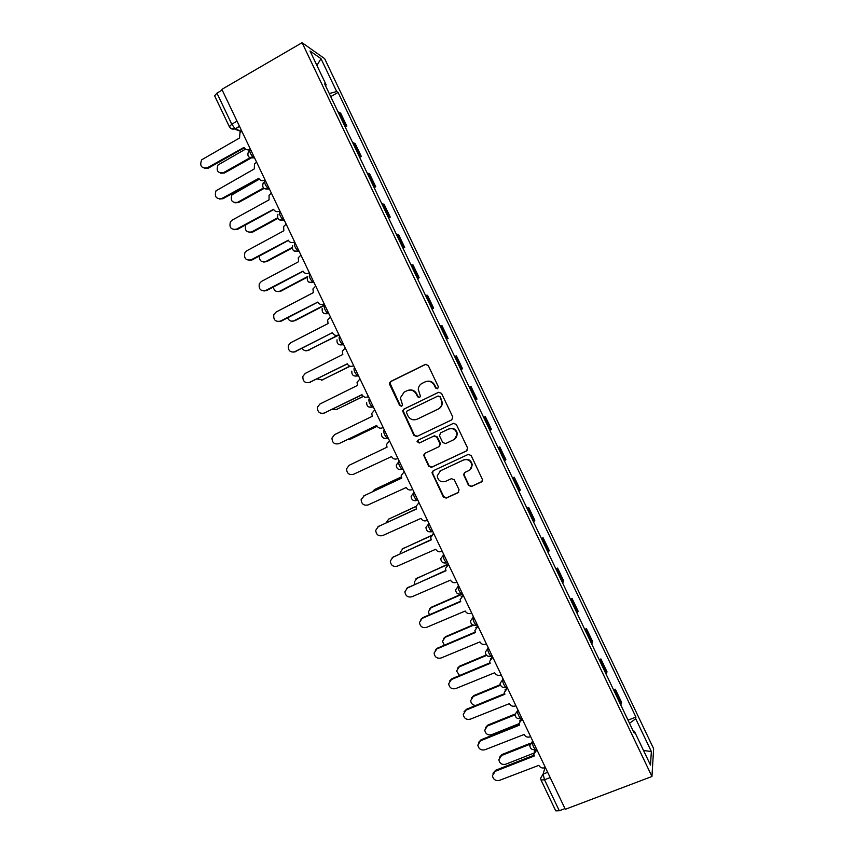 <?xml version="1.0" encoding="UTF-8"?>
<svg xmlns="http://www.w3.org/2000/svg" width="854" height="854" viewBox="0 0 854 854"><rect width="100%" height="100%" fill="white"/><g stroke="black" fill="none" stroke-linecap="round" stroke-linejoin="round"><path stroke-width="1.28" d="M437.643 388.762L438.337 386.702L428.217 365.469L425.313 364.423L390.598 381.514L389.424 383.243L389.637 384.439L399.672 405.49L401.679 406.216L402.512 404.967L400.377 397.804L404.177 392.114L407.059 390.705C410.977 389.264 414.051 390.385 416.261 394.057L417.574 396.79L419.581 397.526L420.424 396.213L418.268 389.328C418.481 386.606 419.762 384.62 422.122 383.35L425.036 381.93C428.986 380.478 432.071 381.589 434.302 385.282L435.615 388.026L437.643 388.762M468.547 485.435L471.451 486.524L481.368 481.976L482.595 479.873L471.141 455.492L468.227 454.413L433.181 470.789L431.975 472.678L443.343 497.028L446.226 498.128L458.075 492.683L459.068 489.801L454.285 479.756L451.392 478.678L445.51 481.4C440.856 482.563 438.091 480.727 437.216 475.902L440.45 470.789L463.53 460.018C468.045 458.811 470.832 460.53 471.899 465.163C471.92 467.693 470.832 469.54 468.622 470.693L464.757 472.486L463.53 474.504L468.547 485.435L471.835 486.204L482.04 481.475M651.954 776.489L565.305 809.293L221.869 89.371L302.081 42.7L651.954 776.489L653.62 748.67L324.627 58.638L302.081 42.7M451.755 419.858L452.759 416.933L441.507 393.352L438.604 392.296L403.793 409.162L402.597 410.945L413.966 435.444L416.827 436.511L451.755 419.858M456.324 424.427L467.576 447.998L466.562 450.923L431.526 467.319L428.655 466.241L423.659 455.214L424.865 453.346L438.988 446.685L439.981 443.781L436.8 437.12L433.917 436.052L419.229 443.023L417.072 441.539L417.905 440.248L453.421 423.36L456.324 424.427M564.974 808.599L559.295 810.745L555.74 810.841L541.052 780.065M229.352 126.691L214.621 95.808L216.937 93.129L231.765 124.193L235.128 128.783L241.565 131.409M222.2 90.065L216.937 93.129M344.183 124.855L345.027 125.068L338.867 112.152L338.013 111.917M338.867 112.152L340.703 113.219L346.82 126.061L345.187 126.968M345.027 125.068L346.82 126.061M359.651 157.307L361.295 156.41L355.168 143.568L352.585 142.49M358.755 155.417L361.295 156.41M374.116 187.645L375.76 186.759L369.643 173.917L367.167 173.052M373.326 185.991L375.76 186.759M388.581 217.973L390.235 217.097L384.108 204.266L381.738 203.626M387.897 216.553L390.235 217.097M403.045 248.3L404.7 247.446L398.583 234.604L396.309 234.177M402.469 247.116L404.7 247.446M417.499 278.628L419.165 277.774L413.048 264.943L410.881 264.74M417.04 277.667L419.165 277.774M431.953 308.945L433.629 308.113L427.502 295.281L425.441 295.292M431.601 308.219L433.629 308.113M446.407 339.262L448.083 338.44L441.966 325.609L440.013 325.833M446.172 338.76L448.083 338.44M460.861 369.579L462.537 368.757L456.42 355.926L454.574 356.385M460.733 369.302L462.537 368.757M475.315 399.885L477.002 399.074L470.885 386.254L469.134 386.915M475.294 399.832L477.002 399.074M483.652 417.371L485.339 416.571L483.695 417.457M489.854 430.373L491.456 429.391L485.339 416.571M498.095 447.667L499.793 446.877L498.245 447.987M504.404 460.893L505.899 459.698L499.793 446.877M512.539 477.962L514.236 477.183L512.806 478.507M518.954 491.424L520.353 490.004L514.236 477.183M526.982 508.258L528.69 507.489L527.356 509.027M533.515 521.943L534.796 520.31L528.69 507.489M541.425 538.543L543.133 537.785L541.906 539.547M548.065 552.453L549.25 550.606L543.133 537.785M555.869 568.828L557.577 568.081L556.456 570.056M562.605 582.962L563.693 580.901L557.577 568.081M570.301 599.102L572.02 598.376L570.995 600.565M577.155 613.471L578.126 611.186L572.02 598.376M584.734 629.377L586.463 628.661L585.545 631.074M591.694 643.98L592.569 641.471L586.463 628.661M599.166 659.651L600.896 658.946L600.084 661.572M606.233 674.468L607.002 671.756L600.896 658.946M613.599 689.915L615.339 689.221L614.624 692.071M620.773 704.966L621.445 702.031L615.339 689.221M325.502 85.667L326.175 84.877L310.023 50.984L321.008 58.67L336.679 91.549L329.26 93.556M629.515 723.285L635.728 718.769L635.91 717.082L338.099 92.445L336.679 91.549M635.728 718.769L651.356 751.541L650.481 765.045L634.373 731.27L633.326 731.28M326.175 84.877L324.659 83.905L634.18 733.074L634.373 731.27M330.722 96.619L338.099 92.445M628.032 720.178L635.91 717.082M321.008 58.67L316.909 65.448M643.542 750.485L651.356 751.541M437.675 388.751L436.063 387.887L434.75 385.143C432.839 381.813 430.053 380.574 426.392 381.439M408.34 390.235C412.002 389.328 414.809 390.545 416.741 393.907L418.044 396.63L419.645 397.494M426.039 364.22L391.132 381.386L389.958 383.104L400.184 405.308L401.764 406.173M438.604 392.296L404.294 408.981L403.109 410.763L414.446 435.22L417.307 436.277L451.841 419.816M439.831 396.864L437.792 396.128L407.219 410.913L406.387 412.172L407.913 415.823C410.112 419.495 413.176 420.616 417.094 419.207L438.017 409.151C440.504 407.828 441.806 405.714 441.913 402.842L440.269 396.704L438.091 396.021M440.269 396.704L442.351 402.672C442.244 405.543 440.952 407.646 438.465 408.97L417.574 419.004M424.982 453.293L424.353 455.972L429.114 465.953L431.975 467.031L467.021 450.624M439.426 446.439L440.418 443.536L437.248 436.885L434.366 435.818L419.229 443.023M418.236 440.098L417.553 441.304L419.709 442.778M453.73 439.725C455.887 438.593 456.975 436.789 457.007 434.312C456.015 429.573 453.228 427.822 448.649 429.05L440.515 432.914L439.522 435.828L442.703 442.5L445.596 443.568L453.73 439.725M454.339 439.394L457.413 434.078C456.42 429.359 453.645 427.608 449.065 428.836L448.649 429.05M440.835 432.754L449.065 428.836M464.576 472.572L464.138 475.08L468.931 485.115M469.86 469.903L472.283 464.875C471.216 460.253 468.44 458.545 463.925 459.751L463.53 460.018M439.927 471.066L463.925 459.751M433.159 470.8L432.647 473.372L443.77 496.697L446.642 497.775L458.715 492.214M245.525 149.14L218.069 164.95C215.923 170.736 217.717 173.319 223.438 172.689L251.236 157.083M252.197 157.424L224.453 172.999L220.652 173.191M241.853 131.249L239.985 132.648L239.536 137.985L201.672 159.805C199.462 165.804 201.32 168.473 207.234 167.822L244.03 147.4C245.408 149.685 247.265 150.315 249.624 149.279L250.628 149.653M249.571 150.069L246.859 149.706M244.276 147.838L208.323 168.153L204.373 168.355M250.275 148.916L249.624 149.279M259.317 179.18L231.925 194.883C230.185 200.551 232.074 203.017 237.572 202.313L263.502 187.976M264.025 188.467L238.554 202.547L234.989 202.825M245.835 224.794L245.824 224.805C244.447 230.334 246.411 232.704 251.706 231.914L277.582 217.845M277.838 218.4L252.656 232.096L249.357 232.437M256.627 162.217L254.492 163.957L254.3 168.921L216.019 190.805C214.237 196.676 216.19 199.238 221.869 198.491L258.794 178.347C260.16 180.621 262.029 181.261 264.398 180.247L265.37 180.546M258.986 178.71L222.915 198.747L219.222 199.035M265.05 179.884L264.398 180.247M271.401 193.185L269.053 195.256L269.053 199.857L232.181 220.118L230.42 221.794C229.011 227.516 231.028 229.972 236.494 229.16L273.547 209.283C274.924 211.557 276.792 212.208 279.173 211.216L280.101 211.44M273.707 209.572L237.519 229.342L234.092 229.705M279.824 210.853L279.173 211.216M259.264 256.083C259.36 260.78 261.537 262.584 265.829 261.527L292.217 247.404M292.228 248.002L266.747 261.634L263.747 262.05M273.28 287.04C274.166 290.883 276.386 292.239 279.952 291.129L307.664 276.547M307.397 277.198L280.838 291.171L278.169 291.63M287.617 317.816C288.962 320.826 291.107 321.798 294.075 320.73L324.68 304.889M324.84 305.22L294.929 320.709L292.623 321.189M286.165 224.154L283.645 226.513L283.816 230.793L246.817 250.777L244.852 252.763C243.764 258.335 245.856 260.683 251.129 259.819L288.31 240.209C289.677 242.493 291.556 243.144 293.936 242.173L294.833 242.322M288.417 240.422L252.111 259.936L248.994 260.353M294.598 241.81L293.936 242.173M300.939 255.111L298.281 257.748L298.569 261.719L261.441 281.436L259.317 283.709C258.516 289.122 260.662 291.374 265.754 290.467L303.063 271.134C304.43 273.419 306.308 274.081 308.7 273.12L309.564 273.205M303.127 271.273L266.704 290.52L263.929 290.99M309.361 272.768L308.7 273.12M315.702 286.069L312.948 288.951L313.322 292.644L276.066 312.084L273.814 314.624C273.259 319.887 275.447 322.043 280.379 321.125L317.805 302.06C319.182 304.344 321.072 305.017 323.463 304.067L324.296 304.077M317.837 302.124L281.297 321.093L278.884 321.595M324.125 303.725L323.463 304.067M302.199 348.453C303.768 350.674 305.764 351.304 308.198 350.321L338.291 335.003M339.027 334.96L307.088 350.716M330.466 317.015L327.626 320.111L328.064 323.559L290.691 342.732L288.332 345.518C287.99 350.62 290.211 352.702 295.004 351.763L332.419 332.676L293.872 352.168M339.027 334.949L338.227 335.014C335.825 335.942 333.935 335.259 332.558 332.975M338.889 334.672L338.227 335.014M317.015 378.962L322.321 379.913L349.82 366.152M350.119 366.249L321.584 380.201M345.229 347.962L342.326 351.25L342.817 354.474L305.316 373.369L302.871 376.368C302.711 381.343 304.963 383.35 309.618 382.411L347.3 363.889C348.678 366.174 350.578 366.857 352.99 365.95L353.748 365.822M347.268 363.804L308.881 382.699M353.652 365.619L352.99 365.95M332.142 409.322L336.433 409.504L363.238 396.32M363.356 396.416L336.092 409.653M359.993 378.909L357.036 382.357L357.559 385.378L319.93 404.017L317.421 407.209C317.421 412.044 319.695 413.987 324.242 413.048L362.053 394.794C363.43 397.078 365.32 397.783 367.743 396.886L368.469 396.683M361.968 394.633L323.901 413.197M368.416 396.555L367.743 396.886M347.749 439.447L350.546 439.084L377.105 426.253M377.137 426.295L350.652 439.041M374.757 409.845L371.757 413.443L372.301 416.282L334.544 434.643L331.992 438.017C332.121 442.735 334.416 444.624 338.857 443.674L376.795 425.698C378.173 427.982 380.073 428.697 382.496 427.811L383.19 427.544M376.678 425.463L338.995 443.621M383.168 427.491L382.496 427.811M401.348 476.98L374.607 489.523L372.419 491.765M374.596 489.534L401.327 476.906M415.941 506.55L388.719 519.093L386.136 522.776M388.324 519.296L415.962 506.379M431.056 535.885L402.832 548.663L400.216 552.431L400.27 553.584M402.085 549.09L431.227 535.565M448.243 564.313L416.933 578.222L414.307 582.097L414.692 584.253M415.887 578.884L448.275 563.96M462.612 594.021L431.035 607.781L428.398 611.742L429.359 614.805M429.722 608.667L431.59 607.119L461.555 594.053L459.26 594.181M389.509 440.781L386.488 444.507L387.043 447.186L349.158 465.281L346.564 468.803C346.809 473.404 349.115 475.24 353.471 474.312L391.538 456.591C392.915 458.886 394.815 459.601 397.249 458.737L397.932 458.427M404.262 471.707L401.209 475.539L401.786 478.08L363.772 495.896L401.754 478.016M403.59 472.027L404.23 471.643L403.59 472.027M364.509 495.469L361.135 499.569C361.498 504.063 363.815 505.856 368.085 504.927L406.269 487.485C407.646 489.78 409.557 490.506 412.002 489.662L412.685 489.353M419.015 502.632L415.941 506.561L416.517 508.973L378.386 526.523L375.717 530.313C376.166 534.711 378.493 536.461 382.699 535.554L421.011 518.378C422.388 520.673 424.299 521.41 426.754 520.577L427.427 520.267M377.991 526.726L416.453 508.824M433.768 533.547L430.683 537.572L431.259 539.867L393 557.139L390.299 561.035C390.833 565.348 393.171 567.056 397.302 566.17L435.743 549.261C437.12 551.556 439.041 552.303 441.497 551.492L442.18 551.182M392.242 557.566L431.153 539.632M432.327 534.305L433.085 533.857M448.51 564.462L445.414 568.561L445.991 570.75L407.604 587.755L404.892 591.747C405.49 595.975 407.828 597.651 411.906 596.775L450.474 580.144C451.851 582.439 453.773 583.197 456.249 582.396L456.922 582.097M406.536 588.417L445.841 570.44M446.77 565.455L447.838 564.772M463.263 595.377L460.146 599.529L460.722 601.622L422.207 618.36L419.474 622.438C420.136 626.59 422.484 628.245 426.52 627.38L465.206 611.026C466.583 613.321 468.515 614.079 470.992 613.3L471.675 613.012M420.862 619.257L422.805 617.645L460.541 601.248M461.245 596.604L462.58 595.676M473.511 625.203L445.137 637.34L442.479 641.365L444.293 645.229M443.6 638.45L445.66 636.614L472.86 624.968M478.005 626.281L474.877 630.498L475.443 632.494L436.81 648.965L434.067 653.118C434.782 657.206 437.131 658.829 441.112 657.986L479.937 641.898C481.314 644.194 483.247 644.962 485.723 644.204L486.417 643.916M435.23 650.097L437.376 648.186L475.23 632.045M475.774 627.733L477.322 626.58M486.641 655.392L459.238 666.889L456.57 670.988L459.58 675.514M457.498 668.223L459.73 666.099L486.236 654.965M492.747 657.185L489.609 661.444L490.175 663.366L451.414 679.56L448.649 683.787C449.417 687.812 451.777 689.402 455.716 688.58L494.658 672.76C496.035 675.066 497.978 675.845 500.465 675.098L501.159 674.809M449.62 680.916L451.937 678.716L489.929 662.832M490.335 658.85L492.053 657.473M500.54 685.239L473.34 696.437L470.661 700.6C471.034 703.504 472.689 705.137 475.635 705.489M471.429 697.964L473.799 695.583L500.305 684.652M507.489 688.078L504.34 692.38L504.895 694.227L466.006 710.154L463.242 714.446C464.053 718.406 466.412 719.986 470.319 719.175L509.379 703.632C510.767 705.927 512.699 706.717 515.197 705.991L515.891 705.703M464.053 711.713L466.508 709.236L504.618 693.619M504.927 689.936L506.796 688.367M514.973 714.862L487.431 725.985L484.741 730.191C485.563 733.96 487.847 735.465 491.594 734.696L519.115 723.637M485.392 727.693L487.869 725.057L514.93 714.115M522.221 718.972L519.072 723.306L519.616 725.089L480.61 740.749L477.824 745.094C478.678 748.99 481.048 750.549 484.912 749.769L524.1 734.483C525.488 736.788 527.43 737.589 529.939 736.874L530.633 736.596M478.507 742.489L481.069 739.756L519.317 724.395M519.542 721L521.527 719.249M529.843 744.314L501.533 755.523L498.832 759.782C499.686 763.497 501.971 764.981 505.685 764.234L533.825 753.153M499.366 757.402L501.928 754.53L530.185 743.332M536.952 749.865L533.793 754.221L534.337 755.95L495.203 771.333L492.406 775.72C493.302 779.574 495.672 781.111 499.505 780.353L538.821 765.344C540.208 767.65 542.151 768.451 544.671 767.757L545.364 767.479M492.982 773.254L495.63 770.276L534.006 755.182M534.177 752.043L535.565 749.705M545.012 767.618L543.101 774.108L544.521 779.777L559.295 810.745M547.67 772.326L543.101 774.108L540.614 778.229L541.02 779.99L544.521 779.777L550.179 777.588M239.547 126.424L235.288 128.858L230.601 128.281M241.148 131.644L234.829 129.082M606.618 673.699L600.469 660.825M592.1 643.254L585.961 630.38M577.582 612.809L571.443 599.924M563.064 582.364L556.915 569.479M548.546 551.908L542.397 539.013M534.017 521.442L527.868 508.557M519.488 490.975L513.35 478.091M504.97 460.509L498.821 447.613M490.431 430.032L484.293 417.147M475.902 399.555L469.753 386.659M461.373 369.077L455.225 356.182M446.834 338.59L440.685 325.694M432.295 308.102L426.146 295.196M417.755 277.603L411.607 264.708M403.216 247.105L397.067 234.199M388.677 216.606L382.517 203.7M374.127 186.097L367.967 173.191M359.577 155.588L353.417 142.671M621.125 704.144L614.987 691.26M532.544 740.621L532.255 741.464C532.341 744.507 533.408 747.229 535.447 749.652L535.565 749.598M532.843 741.24L529.779 745.585C530.302 748.83 532.191 750.186 535.447 749.652L536.632 749.182M517.748 709.589L517.428 710.379C517.46 713.336 518.527 716.058 520.62 718.513L521.228 718.353M518.004 710.144L514.951 714.456C515.442 717.712 517.332 719.068 520.62 718.513L521.773 718.043M502.942 678.556L502.59 679.272C502.59 682.175 503.646 684.876 505.781 687.374L506.39 687.246M503.166 679.037L500.124 683.317C500.572 686.595 502.462 687.95 505.781 687.374L506.924 686.904M488.125 647.513L487.751 648.175C487.698 651.004 488.766 653.684 490.954 656.235L491.562 656.15M488.328 647.93L485.296 652.168C485.702 655.466 487.591 656.822 490.954 656.235L492.064 655.765M473.319 616.46L472.913 617.068C472.817 619.823 473.885 622.502 476.126 625.096L476.724 625.043M473.49 616.823L470.458 620.997C470.832 624.338 472.721 625.704 476.126 625.096L477.215 624.626M458.502 585.417L458.075 585.951C457.925 588.641 459.004 591.299 461.288 593.946L461.875 593.936M458.641 585.705L455.63 589.826C455.951 593.199 457.84 594.576 461.288 593.946L462.356 593.487M443.696 554.353L443.226 554.833C443.034 557.448 444.112 560.107 446.461 562.807L447.037 562.818M443.802 554.588L440.792 558.644C441.07 562.06 442.959 563.448 446.461 562.807L447.507 562.338M432.764 531.444L431.633 531.658C429.231 528.904 428.142 526.256 428.388 523.716L428.879 523.299M428.954 523.459L425.965 527.441C426.178 530.9 428.067 532.309 431.633 531.658L432.647 531.199M417.905 500.316L416.795 500.508C414.339 497.701 413.251 495.064 413.539 492.587L414.051 492.235M414.105 492.331L411.126 496.217C411.286 499.75 413.176 501.181 416.795 500.508L417.787 500.06M403.056 469.177L401.967 469.369C399.448 466.497 398.359 463.861 398.679 461.459L399.234 461.16M399.245 461.192L396.299 464.982C396.384 468.579 398.274 470.042 401.967 469.369L402.928 468.91M388.207 438.038L387.641 438.315L388.218 438.059M384.396 430.053L383.83 430.331C383.457 432.658 384.556 435.284 387.14 438.219L387.641 438.315M373.347 406.899L372.782 407.177L373.39 406.984M369.536 398.914L368.981 399.192C368.554 401.444 369.665 404.07 372.312 407.059L368.789 406.984M358.488 375.749L357.933 376.027L358.563 375.899M354.677 367.764L354.122 368.042C353.652 370.23 354.773 372.846 357.484 375.909L357.933 376.027M343.628 344.6L343.073 344.888L343.735 344.813M328.769 313.45L328.214 313.738L328.897 313.728M313.898 282.29L313.343 282.578L314.069 282.631M299.039 251.119L298.484 251.418L299.231 251.535M284.168 219.958L283.613 220.257L284.393 220.428M269.298 188.777L268.743 189.086L269.554 189.321M254.428 157.606L253.873 157.915L254.716 158.203M250.062 149.92C249.261 151.574 250.457 154.211 253.681 157.819L249.219 157.349M264.932 181.091C264.174 182.831 265.37 185.457 268.508 188.98L264.132 188.553M279.802 212.262C279.098 214.076 280.272 216.702 283.336 220.14L279.055 219.756M294.673 243.433C294.011 245.311 295.174 247.938 298.163 251.289L293.989 250.959M309.532 274.593C308.924 276.547 310.077 279.173 312.991 282.45L308.924 282.162M324.403 305.743C323.837 307.782 324.979 310.397 327.819 313.599L323.869 313.365M339.262 336.903C338.739 339.006 339.871 341.632 342.646 344.76L338.835 344.568M432.007 531.775L428.964 531.807M446.781 562.925L444.091 562.999M476.329 625.181L474.461 625.341M491.103 656.31L489.705 656.47M505.878 687.427L504.992 687.566M237.038 121.172L231.765 124.193L229.384 126.766C230.719 128.975 232.63 129.648 235.128 128.783L239.483 126.296M391.132 381.386L390.598 381.514M224.453 172.999L223.438 172.689M207.234 167.822L208.323 168.153M238.554 202.547L237.572 202.313M252.656 232.096L251.706 231.914M221.869 198.491L222.915 198.747M236.494 229.16L237.519 229.342M266.747 261.634L265.829 261.527M280.838 291.171L279.952 291.129M294.929 320.709L294.075 320.73M251.129 259.819L252.111 259.936M265.754 290.467L266.704 290.52M280.379 321.125L281.297 321.093M309.02 350.236L308.198 350.321M295.004 351.763L295.89 351.667M323.111 379.763L322.321 379.913M309.618 382.411L310.472 382.24M337.202 409.279L336.433 409.504M324.242 413.048L325.064 412.813M351.282 438.796L350.546 439.084M338.857 443.674L339.646 443.375M375.29 489.118L374.607 489.523M389.371 518.624L388.719 519.093M403.44 548.129L402.832 548.663M417.521 577.624L416.933 578.222M431.59 607.119L431.035 607.781M378.386 526.523L379.08 526.021M393 557.139L393.662 556.573M407.604 587.755L408.233 587.114M422.207 618.36L422.805 617.645M445.66 636.614L445.137 637.34M436.81 648.965L437.376 648.186M459.73 666.099L459.238 666.889M451.414 679.56L451.937 678.716M473.799 695.583L473.34 696.437M466.006 710.154L466.508 709.236M487.869 725.057L487.431 725.985M480.61 740.749L481.069 739.756M501.928 754.53L501.533 755.523M536.259 750.132L536.568 749.204M495.203 771.333L495.63 770.276M254.343 157.446L253.681 157.819C248.439 158.268 246.763 156.058 248.653 151.201M269.202 188.595L268.508 188.98C263.523 189.513 261.783 187.421 263.288 182.713M284.062 219.745L283.336 220.14C278.575 220.727 276.792 218.752 277.977 214.194M298.921 250.884L298.163 251.289C293.605 251.93 291.78 250.051 292.698 245.653M313.781 282.033L312.991 282.45C308.604 283.112 306.757 281.329 307.451 277.08M328.641 313.183L327.819 313.599C323.591 314.283 321.723 312.575 322.225 308.465M343.5 344.333L342.646 344.76C338.558 345.454 336.679 343.799 337.02 339.817M358.36 375.472L357.484 375.909C353.503 376.603 351.613 375.013 351.827 371.148M373.219 406.621L372.312 407.059C368.437 407.753 366.547 406.216 366.644 402.447M388.068 437.771L387.14 438.219C383.361 438.903 381.471 437.408 381.471 433.725M389.958 383.104L389.424 383.243"/></g></svg>
